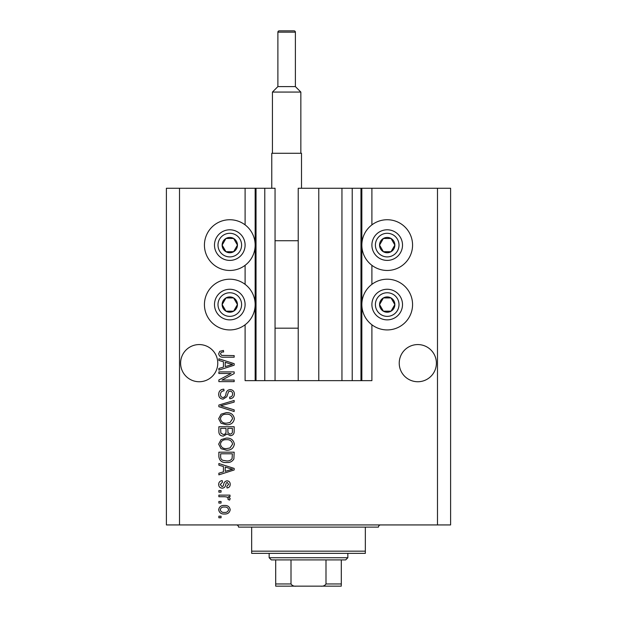 <?xml version="1.0" encoding="UTF-8"?>
<svg xmlns="http://www.w3.org/2000/svg" width="617" height="617" viewBox="0 0 617 617"><rect width="100%" height="100%" fill="white"/><g stroke="black" fill="none" stroke-linecap="round" stroke-linejoin="round"><path stroke-width="0.93" d="M352.222 188.254L352.222 380.643L360.968 380.643L360.968 188.254L298.227 188.254L298.227 380.643L275.051 380.643L275.051 188.254L245.103 188.254L245.103 224.881M245.103 265.325L245.103 284.344M245.103 324.789L245.103 380.643L256.032 380.643L256.032 188.254M264.778 188.254L264.778 380.643L256.032 380.643M275.051 380.643L264.778 380.643M298.227 380.643L318.773 380.643L318.773 188.254M341.949 188.254L341.949 380.643L318.773 380.643M352.222 380.643L341.949 380.643M360.968 188.254L361.847 188.254L361.847 380.643L360.968 380.643M371.897 324.789L371.897 380.643L361.847 380.643M437.484 188.254L437.484 524.936L450.603 524.936L450.603 188.254L371.897 188.254L371.897 224.881M371.897 265.325L371.897 284.344M371.897 188.254L361.847 188.254M436.396 363.158A18.579 18.579 0 0 0 417.809 344.571A18.579 18.579 0 0 0 399.23 363.158A18.579 18.579 0 0 0 417.809 381.738A18.579 18.579 0 0 0 436.396 363.158M217.77 363.158A18.579 18.579 0 0 0 199.191 344.571A18.579 18.579 0 0 0 180.604 363.158A18.579 18.579 0 0 0 199.191 381.738A18.579 18.579 0 0 0 217.77 363.158M387.206 219.737A25.359 25.359 0 0 0 361.847 245.103A25.359 25.359 0 0 0 387.206 270.462A25.359 25.359 0 0 0 412.565 245.103A25.359 25.359 0 0 0 387.206 219.737M387.206 279.208A25.359 25.359 0 0 1 412.565 304.567A25.359 25.359 0 0 1 387.206 329.925A25.359 25.359 0 0 1 361.847 304.567A25.359 25.359 0 0 1 387.206 279.208M229.794 270.462A25.359 25.359 0 0 1 204.435 245.103A25.359 25.359 0 0 1 229.794 219.737A25.359 25.359 0 0 1 255.153 245.103A25.359 25.359 0 0 1 229.794 270.462M229.794 329.925A25.359 25.359 0 0 0 255.153 304.567A25.359 25.359 0 0 0 229.794 279.208A25.359 25.359 0 0 0 204.435 304.567A25.359 25.359 0 0 0 229.794 329.925M231.051 373.493L218.865 373.493L218.865 371.897L234.167 371.897L234.167 373.594L221.973 380.049L234.167 380.049L234.167 381.638L218.865 381.638L218.865 379.941L231.051 373.493M223.123 399.13C220.238 398.844 218.75 397.24 218.665 394.309C218.865 391.085 220.593 389.381 223.832 389.188L224.033 390.785C221.788 390.985 220.601 392.204 220.454 394.448C220.439 396.284 221.31 397.317 223.076 397.541C224.858 397.063 225.822 395.79 225.969 393.715C226.377 391.224 227.773 389.851 230.172 389.589C232.864 389.821 234.267 391.301 234.367 394.032C234.229 396.939 232.702 398.505 229.794 398.729L229.601 397.14C231.514 397.001 232.509 395.975 232.578 394.086C232.609 392.358 231.791 391.386 230.141 391.178L228.583 391.679L226.778 396.77L223.123 399.13M234.167 411.516L218.865 406.696L218.865 405.053L234.167 400.472L234.167 402.107L220.655 405.785L234.167 409.858L234.167 411.516M218.665 418.704L221.063 414.192L226.316 412.642C230.866 412.457 233.55 414.485 234.367 418.712C233.573 422.861 230.951 424.882 226.501 424.766L221.002 423.208L218.665 418.704M218.665 444.147L221.063 439.636L226.316 438.085C230.866 437.9 233.55 439.921 234.367 444.155C233.573 448.304 230.951 450.325 226.501 450.209L221.002 448.652L218.665 444.147M223.439 466.514L218.865 465.179L218.865 463.521L234.167 468.411L234.167 469.961L218.865 474.851L218.865 473.2L223.439 471.858L223.439 466.514M221.048 517.779L218.865 517.779L218.865 516.19L221.048 516.19L221.048 517.779M437.484 524.936L166.397 524.936L166.397 188.254L179.516 188.254L179.516 524.936M245.103 188.254L179.516 188.254M224.542 514.007C221.225 514.216 219.266 512.789 218.665 509.735C219.259 506.719 221.179 505.292 224.426 505.462C227.696 505.284 229.617 506.711 230.195 509.735C229.632 512.712 227.742 514.138 224.542 514.007M221.048 503.071L218.865 503.071L218.865 501.482L221.048 501.482L221.048 503.071M224.634 496.716L218.865 496.716L218.865 495.127L229.994 495.127L229.994 496.716L228.221 496.716L230.195 498.59L229.601 500.094L228.005 499.492L228.205 498.42L226.909 496.993L224.634 496.716M221.048 492.142L218.865 492.142L218.865 490.554L221.048 490.554L221.048 492.142M222.259 488.17C219.945 487.993 218.75 486.744 218.665 484.407C218.78 482.17 219.976 480.905 222.243 480.612L222.444 482.209L220.254 484.515L221.981 486.574L222.992 486.211L223.609 484.715C223.878 482.502 225.012 481.198 227.017 480.813C229.108 481.021 230.164 482.201 230.195 484.345C230.156 486.466 229.1 487.677 227.017 487.97L226.817 486.381L228.606 484.399L227.241 482.401L226.316 482.91L225.683 484.692C225.413 486.828 224.272 487.993 222.259 488.17M226.601 462.526C222.066 462.804 219.49 460.86 218.865 456.703L218.865 452.192L234.167 452.192L233.889 458.94C232.285 461.585 229.856 462.781 226.601 462.526M223.362 436.096C220.385 435.964 218.888 434.422 218.865 431.468L218.865 426.756L234.167 426.756L234.167 431.499C234.152 434.067 232.871 435.471 230.318 435.695L227.11 433.99L223.362 436.096M223.439 361.77L218.865 360.436L218.865 358.786L234.167 363.668L234.167 365.218L218.865 370.115L218.865 368.457L223.439 367.123L223.439 361.77M218.665 353.734L219.745 351.343L223.439 350.433L223.632 352.029C221.981 351.829 220.917 352.423 220.454 353.811L221.611 355.392L234.167 355.6L234.167 357.197L223.778 357.197C220.886 357.498 219.182 356.348 218.665 353.734M228.606 509.688C228.028 507.745 226.64 506.858 224.434 507.051C222.189 506.858 220.793 507.768 220.254 509.773C220.832 511.724 222.228 512.604 224.434 512.418C226.678 512.604 228.066 511.694 228.606 509.688M229.678 468.473L225.228 467.038L225.228 471.334L232.578 469.19L229.678 468.473M232.378 453.788L220.655 453.788L220.655 456.511C220.516 458.338 221.264 459.611 222.884 460.328L226.624 460.938C228.93 461.154 230.75 460.39 232.077 458.632L232.378 453.788M232.578 444.171C231.915 440.924 229.825 439.427 226.292 439.674C222.999 439.574 221.056 441.062 220.454 444.132C221.094 447.294 223.123 448.79 226.547 448.621L230.01 447.95L232.578 444.171M232.378 428.345L227.812 428.345L227.958 432.718L230.072 434.106C231.853 433.898 232.624 432.849 232.378 430.944L232.378 428.345M226.023 428.345L220.655 428.345L220.847 433.041L223.346 434.507C225.259 434.337 226.154 433.257 226.023 431.275L226.023 428.345M232.578 418.727C231.915 415.488 229.825 413.992 226.292 414.231C222.999 414.13 221.056 415.619 220.454 418.696C221.094 421.858 223.123 423.355 226.547 423.177L230.01 422.514L232.578 418.727M229.678 363.737L225.228 362.295L225.228 366.598L232.578 364.446L229.678 363.737M236.419 248.929A7.651 7.651 0 0 0 225.969 238.47A7.651 7.651 0 0 0 225.969 251.728A7.651 7.651 0 0 0 236.419 248.929M235.532 248.412L237.445 245.103L233.619 238.47L225.969 238.47L222.143 245.103L225.969 251.728L233.619 251.728L235.532 248.412M216.544 237.445A15.302 15.302 0 0 1 237.445 231.845A15.302 15.302 0 0 1 243.052 252.754A15.302 15.302 0 0 1 222.143 258.353A15.302 15.302 0 0 1 216.544 237.445A15.302 15.302 0 0 0 222.143 258.353A15.302 15.302 0 0 0 243.052 252.754M237.445 245.103L233.619 238.47L225.969 238.47L222.143 245.103L225.969 251.728L233.619 251.728L237.445 245.103M393.831 248.929A7.651 7.651 0 0 0 383.381 238.47A7.651 7.651 0 0 0 383.381 251.728A7.651 7.651 0 0 0 393.831 248.929M392.944 248.412L394.857 245.103L391.031 238.47L383.381 238.47L379.555 245.103L383.381 251.728L391.031 251.728L392.944 248.412M373.948 237.445A15.302 15.302 0 0 1 394.857 231.845A15.302 15.302 0 0 1 400.456 252.754A15.302 15.302 0 0 1 379.555 258.353A15.302 15.302 0 0 1 373.948 237.445A15.302 15.302 0 0 0 379.555 258.353A15.302 15.302 0 0 0 400.456 252.754M394.857 245.103L391.031 238.47L383.381 238.47L379.555 245.103L383.381 251.728L391.031 251.728L394.857 245.103M393.831 308.392A7.651 7.651 0 0 0 383.381 297.942A7.651 7.651 0 0 0 383.381 311.192A7.651 7.651 0 0 0 393.831 308.392M392.944 307.875L394.857 304.567L391.031 297.942L383.381 297.942L379.555 304.567L383.381 311.192L391.031 311.192L392.944 307.875M373.948 296.916A15.302 15.302 0 0 1 394.857 291.309A15.302 15.302 0 0 1 400.456 312.217A15.302 15.302 0 0 1 379.555 317.817A15.302 15.302 0 0 1 373.948 296.916A15.302 15.302 0 0 0 379.555 317.817A15.302 15.302 0 0 0 400.456 312.217M394.857 304.567L391.031 297.942L383.381 297.942L379.555 304.567L383.381 311.192L391.031 311.192L394.857 304.567M236.419 308.392A7.651 7.651 0 0 0 225.969 297.942A7.651 7.651 0 0 0 225.969 311.192A7.651 7.651 0 0 0 236.419 308.392M235.532 307.875L237.445 304.567L233.619 297.942L225.969 297.942L222.143 304.567L225.969 311.192L233.619 311.192L235.532 307.875M216.544 296.916A15.302 15.302 0 0 1 237.445 291.309A15.302 15.302 0 0 1 243.052 312.217A15.302 15.302 0 0 1 222.143 317.817A15.302 15.302 0 0 1 216.544 296.916A15.302 15.302 0 0 0 222.143 317.817A15.302 15.302 0 0 0 243.052 312.217M233.619 311.192L237.445 304.567L233.619 297.942L225.969 297.942L222.143 304.567L225.969 311.192M236.357 524.936A2.183 2.183 0 0 1 238.54 527.119L251.659 527.119L251.659 551.174L365.341 551.174L365.341 527.119L251.659 527.119M380.643 524.936A2.183 2.183 0 0 0 378.46 527.119L365.341 527.119M365.341 551.174L365.341 553.356L251.659 553.356L251.659 551.174M328.398 586.15L288.602 586.15L328.398 586.15M347.849 557.729L345.667 559.912L271.333 559.912L269.151 557.729L347.849 557.729L347.849 553.356M269.151 557.729L269.151 553.356M341.294 559.912L341.294 585.348M341.294 586.15L275.706 586.15L275.706 583.967L275.706 586.15M320.67 586.15C323.038 586.443 324.812 585.71 325.992 583.967L341.294 583.967M325.992 559.912L325.992 583.967M291.008 559.912L291.008 583.967C292.196 585.71 293.97 586.443 296.33 586.15M275.706 559.912L275.706 583.967L291.008 583.967M295.381 86.596L295.381 32.161A1.311 1.311 0 0 0 294.07 30.85L279.208 30.85A1.311 1.311 0 0 0 277.889 32.161L277.889 86.596L295.381 86.596L300.849 92.064L272.429 92.064L272.429 153.278M277.889 86.596L272.429 92.064M271.773 188.254L271.773 153.278L301.505 153.278L301.505 188.254M300.849 92.064L300.849 153.278M275.051 328.175L298.227 328.175M275.051 240.73L298.227 240.73M255.153 188.254L255.153 380.643M240.021 251.003A11.808 11.808 0 0 0 235.702 234.876A11.808 11.808 0 0 0 219.575 239.195A11.808 11.808 0 0 0 223.894 255.322A11.808 11.808 0 0 0 240.021 251.003M397.425 251.003A11.808 11.808 0 0 0 393.106 234.876A11.808 11.808 0 0 0 376.979 239.195A11.808 11.808 0 0 0 381.298 255.322A11.808 11.808 0 0 0 397.425 251.003M397.425 310.467A11.808 11.808 0 0 0 393.106 294.34A11.808 11.808 0 0 0 376.979 298.659A11.808 11.808 0 0 0 381.298 314.786A11.808 11.808 0 0 0 397.425 310.467M240.021 310.467A11.808 11.808 0 0 0 235.702 294.34A11.808 11.808 0 0 0 219.575 298.659A11.808 11.808 0 0 0 223.894 314.786A11.808 11.808 0 0 0 240.021 310.467M295.381 32.161L277.889 32.161"/></g></svg>
